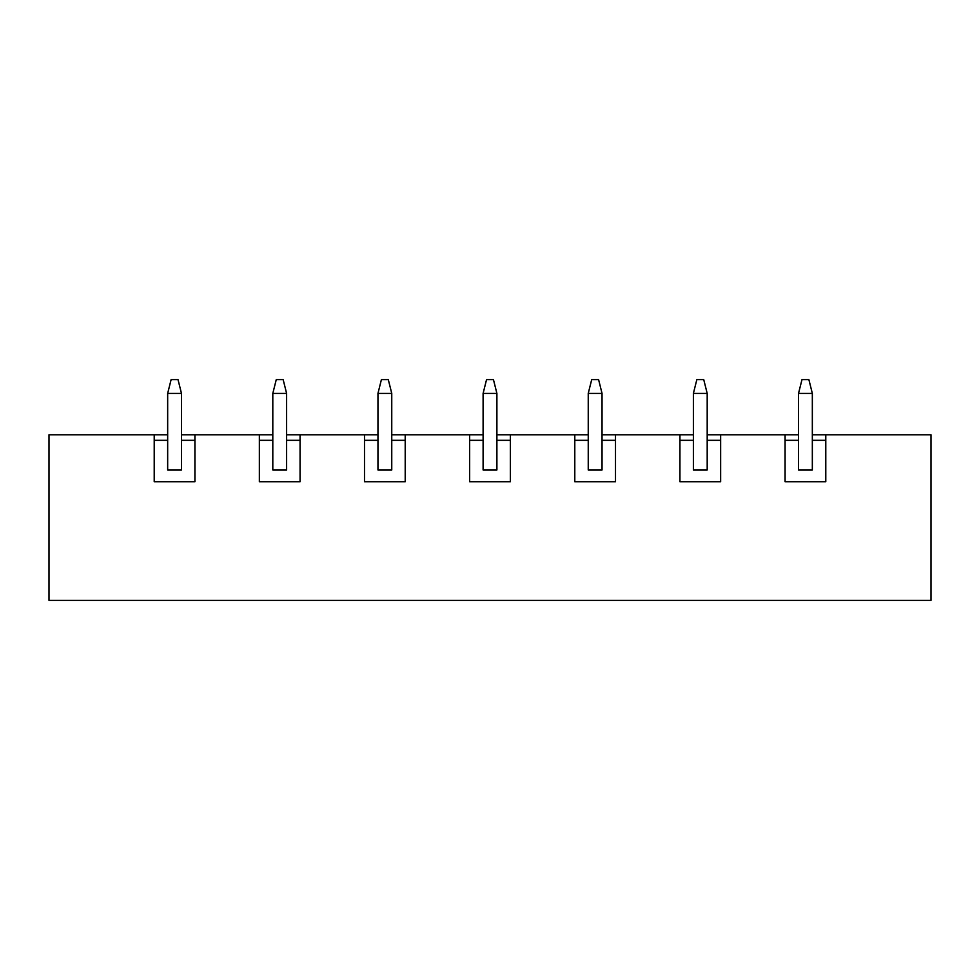 <?xml version="1.0" encoding="UTF-8"?>
<svg xmlns="http://www.w3.org/2000/svg" width="980" height="980" viewBox="0 0 980 980"><rect width="100%" height="100%" fill="white"/><g stroke="black" fill="none" stroke-linecap="round" stroke-linejoin="round"><path stroke-width="1.47" d="M801.983 379.615L808.88 379.615L812.334 393.409L798.529 393.409L801.983 379.615M785.078 440.326L798.529 440.326L798.529 393.409M825.785 440.326L812.334 440.326L812.334 393.409M171.12 379.615L178.017 379.615L181.471 393.409L167.666 393.409L171.12 379.615M194.922 440.326L181.471 440.326L181.471 469.996L167.666 469.996L167.666 393.409M181.471 440.326L181.471 393.409M696.841 379.615L703.738 379.615L707.192 393.409L693.387 393.409L696.841 379.615M679.936 440.326L693.387 440.326L693.387 393.409M720.643 440.326L707.192 440.326L707.192 393.409M591.7 379.615L598.596 379.615L602.038 393.409L588.245 393.409L591.7 379.615M574.795 440.326L588.245 440.326L588.245 393.409M615.501 440.326L602.038 440.326L602.038 393.409M486.546 379.615L493.455 379.615L496.897 393.409L483.103 393.409L486.546 379.615M469.653 440.326L483.103 440.326L483.103 393.409M510.347 440.326L496.897 440.326L496.897 393.409M381.404 379.615L388.301 379.615L391.755 393.409L377.962 393.409L381.404 379.615M364.499 440.326L377.962 440.326L377.962 393.409M405.205 440.326L391.755 440.326L391.755 393.409M276.262 379.615L283.159 379.615L286.613 393.409L272.808 393.409L276.262 379.615M300.064 440.326L286.613 440.326L286.613 469.996L272.808 469.996L272.808 393.409M286.613 440.326L286.613 393.409M812.334 434.802L931 434.802L931 600.385L49 600.385L49 434.802L167.666 434.802M825.785 434.802L825.785 481.719L785.078 481.719L785.078 434.802L720.643 434.802L720.643 481.719L679.936 481.719L679.936 434.802L615.501 434.802L615.501 481.719L574.795 481.719L574.795 434.802L510.347 434.802L510.347 481.719L469.653 481.719L469.653 434.802L405.205 434.802L405.205 481.719L364.499 481.719L364.499 434.802L300.064 434.802L300.064 481.719L259.357 481.719L259.357 434.802L194.922 434.802L194.922 481.719L154.215 481.719L154.215 434.802M167.666 440.326L154.215 440.326M181.471 434.802L194.922 434.802M693.387 440.326L693.387 469.996L707.192 469.996L707.192 440.326M679.936 434.802L693.387 434.802M707.192 434.802L720.643 434.802M259.357 434.802L272.808 434.802M286.613 434.802L300.064 434.802M364.499 434.802L377.962 434.802M391.755 434.802L405.205 434.802M469.653 434.802L483.103 434.802M496.897 434.802L510.347 434.802M574.795 434.802L588.245 434.802M602.038 434.802L615.501 434.802M785.078 434.802L798.529 434.802M798.529 440.326L798.529 469.996L812.334 469.996L812.334 440.326M377.962 440.326L377.962 469.996L391.755 469.996L391.755 440.326M483.103 440.326L483.103 469.996L496.897 469.996L496.897 440.326M588.245 440.326L588.245 469.996L602.038 469.996L602.038 440.326M272.808 440.326L259.357 440.326"/></g></svg>
